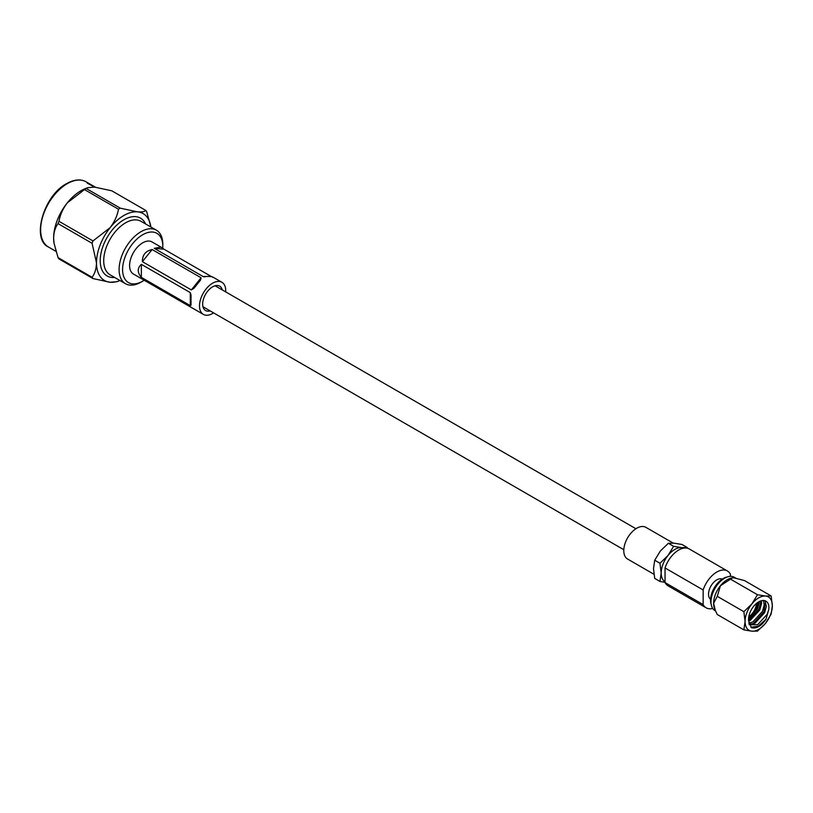 <?xml version="1.0" encoding="UTF-8"?>
<svg xmlns="http://www.w3.org/2000/svg" width="813" height="813" viewBox="0 0 813 813"><rect width="100%" height="100%" fill="white"/><g stroke="black" fill="none" stroke-linecap="round" stroke-linejoin="round"><path stroke-width="1.22" d="M748.783 616.752A11.677 6.748 120 0 0 756.466 603.439M759.403 601.488L757.604 608.673L748.539 618.876M763.407 600.461L764.19 605.014L762.421 611.447L752.797 621.955L748.773 623.134M761.415 600.716L761.568 603.5L759.809 609.943L750.175 620.451L748.61 621.112M749.2 624.709L757.614 624.74L767.238 614.232L768.813 609.293A14.4 8.313 120 0 0 768.905 607.738A14.4 8.313 120 0 0 765.917 601.142A14.4 8.313 120 0 0 754.82 604.994A14.4 8.313 120 0 0 748.529 619.496A14.4 8.313 120 0 0 748.61 620.959L751.395 627.656C756.273 628.998 761.151 626.183 766.029 619.211L758.163 626.254L750.887 627.24M764.83 600.675L766.385 606.285L764.627 612.717L755.003 623.236L749.058 624.293M735.826 578.134L734.271 577.24A19.288 11.138 120 0 0 728.042 576.722A19.288 11.138 120 0 0 710.999 601.813A19.288 11.138 120 0 0 711.426 605.502A19.288 11.138 120 0 0 714.993 610.634L715.562 610.97M743.865 629.872L717.269 614.516L715.277 610.299L713.611 603.317A19.288 11.138 -60 0 1 720.43 585.746L732.472 577.88L734.068 577.88L744.535 580.594L771.13 595.949L765.531 596.041A19.288 11.138 120 0 0 751.893 603.917A19.288 11.138 120 0 0 745.084 621.488A19.288 11.138 120 0 0 751.893 631.183A19.288 11.138 120 0 0 765.531 623.317A19.288 11.138 120 0 0 772.35 605.746A19.288 11.138 120 0 0 765.531 596.041L757.492 594.73L751.893 603.917L743.865 611.691L745.084 621.488L743.865 629.872L751.893 631.183L757.492 631.091L765.531 623.317L771.13 614.13L772.35 605.746L771.13 595.949M732.34 577.901A19.288 11.138 120 0 0 732.117 577.931A19.288 11.138 120 0 0 720.43 585.746L717.269 596.336L743.865 611.691M728.042 576.722L726.192 577.24A17.693 10.213 120 0 0 710.552 600.258A17.693 10.213 120 0 0 710.948 603.642L711.426 605.502M722.239 579.1A11.677 6.748 120 0 0 713.377 582.687A11.677 6.748 120 0 0 708.53 594.181A11.677 6.748 120 0 0 710.582 599.283M653.947 574.263L627.575 559.029A18.303 10.569 -60 0 1 623.784 550.655A18.303 10.569 -60 0 1 631.772 532.241A18.303 10.569 -60 0 1 645.868 527.332L673.194 543.114M768.813 609.293L766.029 619.211M727.422 570.99L689.312 548.988A21.26 12.276 120 0 0 665.044 567.962L665.044 582.586L703.154 604.587L703.154 589.974A21.26 12.276 120 0 1 727.422 570.99A21.26 12.276 120 0 1 730.42 574.222L730.42 576.336M703.154 604.587A21.26 12.276 120 0 0 706.151 607.819A21.26 12.276 120 0 0 712.716 608.47M665.044 567.962L703.154 589.974M683.763 548.135A19.288 11.138 120 0 0 681.65 547.616A19.288 11.138 120 0 0 668.012 555.482A19.288 11.138 120 0 0 661.193 573.053A19.288 11.138 120 0 0 665.044 581.793M668.357 543.267L673.957 543.175L681.995 544.486L687.249 547.515L681.65 547.616L673.611 546.306L668.357 543.267L660.319 551.041L654.719 560.228L653.5 568.612L654.719 578.409L659.973 581.447L665.044 582.382M673.611 546.306L668.012 555.482L659.973 563.267L654.719 560.228M659.973 563.267L661.193 573.053L659.973 581.447M665.044 582.586A21.26 12.276 120 0 0 668.042 585.817L706.151 607.819M757.492 594.73L730.897 579.374M715.277 610.299L714.505 608.419A19.288 11.138 120 0 1 713.611 603.317L717.269 596.336M765.592 601.701L763.864 611.843L753.346 623.469L751.009 624.404M760.978 600.837L759.047 609.069L748.58 620.665M748.57 618.48A13.628 7.866 120 0 0 757.858 602.392M162.732 248.321A28.435 16.412 120 0 0 162.803 246.349A28.435 16.412 120 0 0 142.702 234.744A28.435 16.412 120 0 0 122.59 269.57A28.435 16.412 120 0 0 142.702 281.176L142.702 281.176A28.435 16.412 120 0 0 144.49 280.048M140.954 282.182L142.702 281.176L140.954 282.182A30.904 17.845 -60 0 1 125.497 283.717A30.904 17.845 -60 0 1 120.761 258.951A30.904 17.845 -60 0 1 140.954 231.715A30.904 17.845 -60 0 1 156.401 230.191A30.904 17.845 -60 0 1 162.803 244.337L162.803 246.349M222.284 289.916A14.095 8.14 120 0 0 219.673 286.125A14.095 8.14 120 0 0 212.62 286.826A14.095 8.14 120 0 0 203.413 299.245A14.095 8.14 120 0 0 205.577 310.536A14.095 8.14 120 0 0 210.171 310.901M211.248 276.481L163.982 249.195L154.226 248.321L203.179 276.583L205.343 276.776M212.935 277.457C213.006 276.542 209.754 276.257 203.179 276.583L204.033 276.806M154.226 248.321L160.974 247.101L163.982 249.195M225.699 291.897A18.547 10.701 120 0 0 221.898 282.274A18.547 10.701 120 0 0 212.62 283.188A18.547 10.701 120 0 0 200.506 299.53A18.547 10.701 120 0 0 203.352 314.387A18.547 10.701 120 0 0 212.62 313.472A18.547 10.701 120 0 0 213.585 312.873M160.974 247.101L151.97 241.908A18.547 10.701 120 0 0 142.702 242.823A18.547 10.701 120 0 0 130.588 259.164A18.547 10.701 120 0 0 133.423 274.022L203.352 314.387M92.276 185.445L87.245 183.149L92.753 186.126M84.461 189.571L118.485 209.215A43.882 25.335 -60 0 1 120.294 208.169L137.478 211.858C141.858 212.163 144.633 211.685 145.801 210.445L111.777 190.801L94.603 187.112L87.743 187.671L86.28 188.525A43.882 25.335 120 0 0 85.365 189.033A43.882 25.335 120 0 0 84.461 189.571L67.286 202.874A38.628 22.307 -60 0 1 80.944 190.77A38.628 22.307 -60 0 1 85.03 188.758L87.631 187.712M120.294 208.169L86.28 188.525M145.801 210.445A43.882 25.335 -60 0 1 146.706 211.736L150.822 226.746A38.628 22.307 120 0 0 137.478 211.858A38.628 22.307 120 0 0 110.162 227.63C114.542 221.837 117.316 215.699 118.485 209.215M58.058 223.636L92.072 243.28A43.882 25.335 -60 0 1 92.987 240.933L58.963 221.299A43.882 25.335 120 0 0 58.058 223.636C55.294 227.274 53.821 232.091 53.628 238.077L54.004 243.067L58.058 257.63A43.882 25.335 120 0 0 58.963 258.92L92.987 278.564A43.882 25.335 -60 0 1 92.072 277.274L58.058 257.63M92.072 277.274C94.836 273.635 96.31 268.818 96.503 262.833A38.628 22.307 120 0 0 110.162 282.263A38.628 22.307 120 0 0 119.735 280.607L117.021 281.694L110.162 282.263L92.987 278.564M92.987 240.933L110.162 227.63A38.628 22.307 120 0 0 96.503 262.833L92.072 243.28M53.963 242.823A38.628 22.307 -60 0 1 53.932 242.62A38.628 22.307 -60 0 1 53.628 238.077A38.628 22.307 -60 0 1 67.286 202.874C62.906 208.677 60.132 214.815 58.963 221.299M201.096 277.782L152.143 249.53L142.387 261.664L191.34 289.926L201.096 277.782L200.547 280.089L193.992 288.239L191.34 289.926M142.387 261.664C142.316 255.028 145.568 250.973 152.143 249.53M190.293 292.609L141.35 264.347L141.35 277.355L190.293 305.617L190.293 292.609L191.025 295.038L191.025 305.2L190.293 305.617M141.35 277.355C137.224 272.497 137.224 268.168 141.35 264.347M91.473 185.212L92.184 185.618M48.445 247.01C31.179 239.429 43.577 195.527 66.646 183.616C74.207 179.419 80.68 178.819 86.087 181.817A37.642 21.727 120 0 0 67.266 183.677A37.642 21.727 120 0 0 42.672 216.847A37.642 21.727 120 0 0 48.445 247.01L55.873 251.298M114.674 277.467A33.374 19.268 -60 0 1 100.68 255.028A33.374 19.268 -60 0 1 123.82 219.805A33.374 19.268 -60 0 1 145.568 223.941M156.401 230.191L141.015 221.309A30.904 17.845 120 0 0 125.568 222.833A30.904 17.845 120 0 0 105.375 250.069A30.904 17.845 120 0 0 110.111 274.835L125.497 283.717M623.805 549.72L202.965 306.745M635.918 528.735L215.079 285.759M221.898 282.274L212.894 277.081M86.087 181.817L95.395 187.183"/></g></svg>
